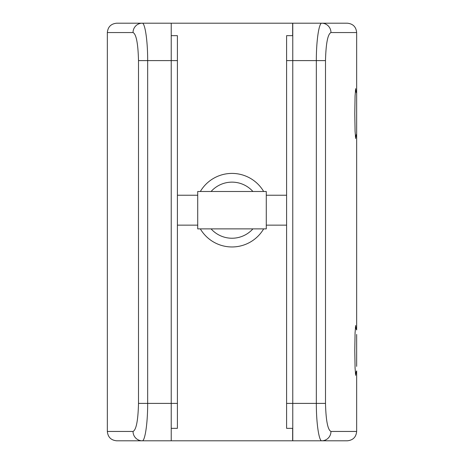 <?xml version="1.0" encoding="UTF-8"?>
<svg xmlns="http://www.w3.org/2000/svg" width="464" height="464" viewBox="0 0 464 464"><rect width="100%" height="100%" fill="white"/><g stroke="black" fill="none" stroke-linecap="round" stroke-linejoin="round"><path stroke-width="0.7" d="M171.228 428.336L177.399 428.336L177.399 35.664L171.228 35.664M266.278 228.885L266.278 191.487L197.716 191.487L197.716 228.885L266.278 228.885M355.969 91.182L355.668 88.647L355.07 95.944L354.78 113.576L355.07 131.202L355.668 138.51L355.969 135.969M355.969 327.99L355.668 325.49L355.07 332.792L354.78 350.424L355.07 368.051L355.668 375.353L355.969 372.859M330.965 431.45A9.35 9.199 -90 0 1 321.767 440.8C319.075 441.299 316.268 423.626 316.338 403.402L316.338 60.598C316.262 40.484 319.058 22.695 321.767 23.2A9.35 9.199 90 0 1 330.965 32.55C327.758 34.075 325.937 43.425 325.496 60.598L325.496 403.402C325.943 420.61 327.77 429.96 330.965 431.45L356.654 431.45C356.108 437.123 352.988 440.243 347.304 440.8L292.767 440.8L292.767 23.2L347.304 23.2C352.976 23.745 356.097 26.866 356.654 32.55L356.654 93.044M356.654 134.113L356.654 329.852M356.654 370.997L356.654 431.45M356.654 334.463L356.654 366.38M355.36 90.602L356.654 93.131L356.654 134.021L355.36 136.549M263.662 191.487A36.772 36.772 0 0 0 200.332 191.487M211.091 191.487A28.049 28.049 0 0 1 252.903 191.487M252.903 228.885A28.049 28.049 0 0 1 211.091 228.885M116.696 440.8C111.018 440.255 107.903 437.134 107.346 431.45L107.346 32.55C107.892 26.877 111.006 23.757 116.696 23.2L142.233 23.2C144.925 22.701 147.732 40.374 147.662 60.598L147.662 403.402C147.732 423.516 144.936 441.305 142.233 440.8L116.696 440.8M292.645 428.336L292.645 440.8L142.233 440.8A9.35 9.199 90 0 1 133.035 431.45C136.236 429.925 138.063 420.575 138.504 403.402L138.504 60.598C138.057 43.39 136.23 34.04 133.035 32.55A9.35 9.199 -90 0 1 142.233 23.2L292.645 23.2L292.645 35.664M171.228 440.8L171.228 23.2M200.332 228.885A36.772 36.772 0 0 0 263.662 228.885M292.767 428.336L286.601 428.336L286.601 35.664L292.767 35.664M138.504 403.402L177.399 403.402M138.504 60.598L177.399 60.598M356.654 32.55L330.965 32.55M325.496 60.598L286.601 60.598M325.496 403.402L286.601 403.402M107.346 431.45L133.035 431.45M133.035 32.55L107.346 32.55M197.716 225.144L177.399 225.144M286.601 225.144L266.278 225.144M286.601 195.228L266.278 195.228M197.716 195.228L177.399 195.228M355.36 373.433L356.654 370.904M355.36 327.416L356.654 329.945"/></g></svg>
